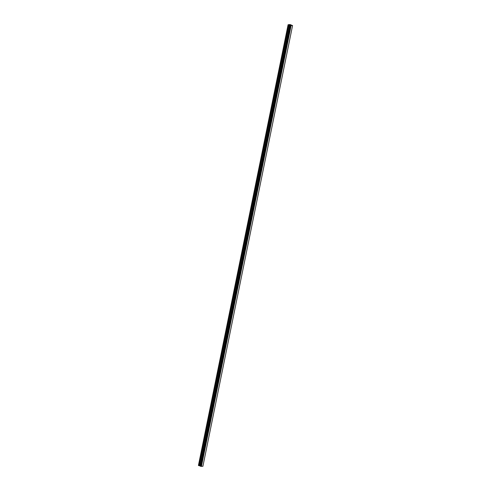 <?xml version="1.0" encoding="UTF-8"?>
<svg xmlns="http://www.w3.org/2000/svg" width="491" height="491" viewBox="0 0 491 491"><rect width="100%" height="100%" fill="white"/><g stroke="black" fill="none" stroke-linecap="round" stroke-linejoin="round"><path stroke-width="0.74" d="M200.389 466.18L290.083 25.397L288.094 24.722L290.077 24.55L292.575 25.581L290.058 25.446L200.371 466.162L202.906 466.309M200.383 466.088L289.978 25.317M288.094 24.722L198.425 465.45L200.31 466.051M290.985 25.207L290.617 25.127M290.733 25.115L290.261 25.041L290.764 25.225M291.046 25.219L290.267 25.041M290.5 25.262L289.96 25.066M289.917 25.287L200.248 466.014L289.917 25.287M200.408 466.223L290.083 25.458M292.575 25.581L202.9 466.321L292.575 25.581M201.427 466.45L291.095 25.716M201.414 466.45L291.083 25.716M201.365 466.444L291.028 25.71M198.456 465.511L288.119 24.777M200.948 466.364L290.617 25.636M200.85 466.352L290.512 25.618M200.819 466.34L290.482 25.606M200.721 466.321L290.39 25.593M200.696 466.321L290.359 25.593M200.586 466.303L290.249 25.569M200.445 466.247L290.113 25.514M200.242 466.002L289.911 25.268M200.211 465.977L289.874 25.25M199.923 465.873L289.592 25.139M199.855 465.855L289.524 25.121M199.088 465.726L288.757 24.992M198.916 465.683L288.585 24.949M200.371 466.162L290.04 25.428"/></g></svg>
